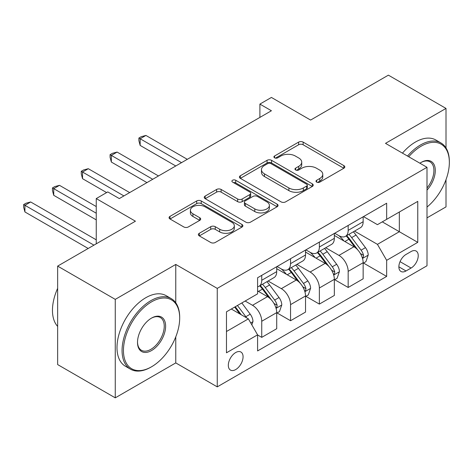 <?xml version="1.0" encoding="UTF-8"?>
<svg xmlns="http://www.w3.org/2000/svg" width="473" height="473" viewBox="0 0 473 473"><rect width="100%" height="100%" fill="white"/><g stroke="black" fill="none" stroke-linecap="round" stroke-linejoin="round"><path stroke-width="0.71" d="M316.656 182.111A2.241 1.295 0 0 0 319.825 182.111L343.859 168.234A3.199 1.845 0 0 0 344.799 166.928A3.199 1.845 0 0 0 343.859 165.621L303.14 142.113A3.199 1.845 0 0 0 298.617 142.113L274.577 155.989A2.241 1.295 0 0 0 273.92 156.906A2.241 1.295 0 0 0 274.577 157.816A2.241 1.295 0 0 0 277.746 157.816L280.856 156.025A10.24 5.913 0 0 1 295.335 156.025L298.729 157.982A10.24 5.913 0 0 1 301.727 162.162A10.24 5.913 0 0 1 298.729 166.342L295.619 168.14A2.241 1.295 0 0 0 294.963 169.05A2.241 1.295 0 0 0 295.619 169.967A2.241 1.295 0 0 0 298.782 169.967L301.898 168.169A10.24 5.913 0 0 1 316.372 168.169L319.766 170.132A10.24 5.913 0 0 1 322.769 174.306A10.24 5.913 0 0 1 319.766 178.487L316.656 180.284A2.241 1.295 0 0 0 315.999 181.2A2.241 1.295 0 0 0 316.656 182.111L316.656 180.284M235.696 369.567A10.43 6.025 120 0 0 242.507 360.379A10.43 6.025 120 0 0 240.911 352.018A10.43 6.025 120 0 0 235.696 352.533A10.43 6.025 120 0 0 228.879 361.727A10.43 6.025 120 0 0 230.481 370.087A10.43 6.025 120 0 0 235.696 369.567M199.299 233.284A3.199 1.845 0 0 0 198.364 234.59A3.199 1.845 0 0 0 199.299 235.891L210.721 242.489A3.199 1.845 0 0 0 215.25 242.489L241.945 227.075A3.199 1.845 0 0 0 242.88 225.769A3.199 1.845 0 0 0 241.945 224.468L201.22 200.954A3.199 1.845 0 0 0 196.697 200.954L170.002 216.368A3.199 1.845 0 0 0 169.062 217.675A3.199 1.845 0 0 0 170.002 218.981L183.802 226.945A3.199 1.845 0 0 0 188.325 226.945L199.754 220.353A3.199 1.845 0 0 0 200.688 219.046A3.199 1.845 0 0 0 199.754 217.74L192.907 213.79A8.561 4.943 0 0 1 190.4 210.296A8.561 4.943 0 0 1 195.686 205.725A8.561 4.943 0 0 1 205.01 206.802L231.817 222.275A8.561 4.943 0 0 1 234.324 225.769A8.561 4.943 0 0 1 229.044 230.339A8.561 4.943 0 0 1 219.714 229.263L215.25 226.685A3.199 1.845 0 0 0 210.721 226.685L199.299 233.284L199.299 235.891M446.009 147.96L446.009 108.423L388.386 75.154L310.601 120.065L271.419 97.444L259.896 104.095L271.419 110.753L119.302 198.577L107.773 191.92L96.25 198.577L96.25 243.82M175.767 302.785L175.767 264.442L115.264 299.374L57.647 266.104L135.432 221.198L96.25 198.577M175.767 264.442L217.255 288.394L426.995 167.306L426.995 265.773L217.255 386.867L217.255 288.394M446.009 108.423L385.507 143.354L426.995 167.306M281.08 201.87A3.199 1.845 0 0 0 285.609 201.87L312.304 186.457A3.199 1.845 0 0 0 313.238 185.15A3.199 1.845 0 0 0 312.304 183.843L271.579 160.335A3.199 1.845 0 0 0 267.056 160.335L240.361 175.743A3.199 1.845 0 0 0 239.421 177.05A3.199 1.845 0 0 0 240.361 178.356L281.08 201.87M233.449 182.596A2.241 1.295 0 0 1 235.72 182.915L235.72 180.254L277.125 204.153A3.199 1.845 0 0 1 278.059 205.459A3.199 1.845 0 0 1 277.125 206.766L250.43 222.18A3.199 1.845 0 0 1 245.901 222.18L205.181 198.666L205.181 196.059A3.199 1.845 0 0 0 204.241 197.365A3.199 1.845 0 0 0 205.181 198.666M205.181 196.059L216.604 189.46A3.199 1.845 0 0 1 221.128 189.46L237.647 198.997A3.199 1.845 0 0 0 242.17 198.997L249.75 194.622A3.199 1.845 0 0 0 250.684 193.315A3.199 1.845 0 0 0 249.75 192.008L232.556 182.081A2.241 1.295 0 0 1 231.9 181.165A2.241 1.295 0 0 1 233.284 179.971A2.241 1.295 0 0 1 235.72 180.254M115.264 299.374L115.264 397.846L57.647 364.577L57.647 266.104M426.995 217.87L446.009 206.896L446.009 179.663M411.09 251.535L406.017 254.462A10.104 5.836 120 0 0 399.419 263.366A10.104 5.836 120 0 0 400.968 271.467A10.104 5.836 120 0 0 406.017 270.964L411.09 268.037A10.104 5.836 120 0 0 417.689 259.133A10.104 5.836 120 0 0 416.139 251.039A10.104 5.836 120 0 0 411.09 251.535M363.495 216.604L377.442 224.657L386.66 219.336L386.66 203.23L257.59 277.752L257.59 293.851L226.472 311.813L226.472 352.799L257.59 334.837L257.59 350.936L386.66 276.421L386.66 260.321L377.442 244.352L354.519 231.12M386.66 219.336L417.771 201.368L417.771 242.353L386.66 260.321M115.264 397.846L175.767 362.915L217.255 386.867M259.896 104.095L259.896 117.405M382.279 221.861L399.336 231.711L399.336 212.016L417.771 201.368M377.442 244.352L399.336 231.711L417.771 242.353M226.472 331.508L248.372 318.867L231.315 309.023M257.59 334.973L261.74 337.367L261.74 321.262A13.037 7.527 -120 0 0 252.517 305.298L245.144 301.035M261.74 337.367L276.717 328.717L276.717 312.618A13.037 7.527 -120 0 0 267.499 296.648L257.59 290.925M277.066 312.949L290.546 320.729L290.546 304.63A13.037 7.527 -120 0 0 281.329 288.66L268.09 281.021M290.546 320.729L305.528 312.085L305.528 295.98A13.037 7.527 -120 0 0 296.311 280.016L276.717 268.705M305.877 296.317L319.358 304.098L319.358 287.998A13.037 7.527 -120 0 0 310.14 272.028L296.902 264.389M319.358 304.098L334.34 295.448L334.34 279.348A13.037 7.527 -120 0 0 325.122 263.378L305.528 252.068M334.683 279.679L348.169 287.466L348.169 271.366A13.037 7.527 -120 0 0 338.952 255.396L325.714 247.751M348.169 287.466L363.152 278.816L363.152 262.716A13.037 7.527 -120 0 0 353.928 246.746L334.34 235.436M334.683 233.242L338.952 235.702A13.037 7.527 -120 0 0 345.467 236.346A13.037 7.527 -120 0 0 348.169 230.381L348.169 225.455M305.877 249.874L310.14 252.334A13.037 7.527 -120 0 0 316.656 252.978A13.037 7.527 -120 0 0 319.358 247.012L319.358 242.087M277.066 266.506L281.329 268.966A13.037 7.527 -120 0 0 287.85 269.616A13.037 7.527 -120 0 0 290.546 263.644L290.546 258.719M363.495 263.047L386.66 276.421M345.467 236.346L360.45 227.696A13.037 7.527 -120 0 0 363.152 221.731L363.152 216.805M316.656 252.978L331.638 244.334A13.037 7.527 -120 0 0 334.34 238.362L334.34 233.437M287.85 269.616L302.826 260.966A13.037 7.527 -120 0 0 305.528 254.994L305.528 250.075M257.59 286.774A13.037 7.527 -120 0 0 259.038 286.248L274.021 277.598A13.037 7.527 -120 0 0 276.717 271.632L276.717 266.707M259.038 286.248A13.037 7.527 -120 0 0 261.74 280.276L261.74 275.357M248.372 318.867L257.59 334.837M175.767 362.915L175.767 336.865M317.554 182.43L319.766 181.153A10.24 5.913 0 0 0 322.769 176.973L322.769 174.306M301.727 162.162L301.727 164.823A10.24 5.913 0 0 1 298.729 169.003L296.512 170.28M343.818 168.258L303.14 144.773A3.199 1.845 0 0 0 298.617 144.773L275.475 158.136M312.257 186.48L271.579 162.996A3.199 1.845 0 0 0 267.056 162.996L240.402 178.38M306.646 186.066A2.241 1.295 0 0 0 307.302 185.15A2.241 1.295 0 0 0 306.646 184.234L270.899 163.599A2.241 1.295 0 0 0 267.736 163.599L264.454 165.491A10.24 5.913 0 0 0 261.457 169.671A10.24 5.913 0 0 0 264.454 173.851L288.885 187.958A10.24 5.913 0 0 0 303.364 187.958L306.646 186.066L306.646 188.727A2.241 1.295 0 0 0 307.302 187.811L307.302 185.15M261.457 169.671L261.457 172.332A10.24 5.913 0 0 0 264.454 176.512L264.454 173.851M306.646 188.727L303.364 190.619A10.24 5.913 0 0 1 288.885 190.619L264.454 176.512M205.223 198.695L216.604 192.121L216.604 189.46M250.684 193.315L250.684 195.976A3.199 1.845 0 0 1 249.75 197.282L242.17 201.658A3.199 1.845 0 0 1 237.647 201.658L221.128 192.121A3.199 1.845 0 0 0 216.604 192.121M235.72 182.915L277.083 206.79M254.781 208.889A8.561 4.943 0 0 0 264.111 209.959A8.561 4.943 0 0 0 269.391 205.394A8.561 4.943 0 0 0 266.884 201.9L257.442 196.449A3.199 1.845 0 0 0 252.913 196.449L245.339 200.824A3.199 1.845 0 0 0 244.399 202.131A3.199 1.845 0 0 0 245.339 203.437L254.781 208.889L254.781 211.549A8.561 4.943 0 0 0 264.111 212.619A8.561 4.943 0 0 0 269.391 208.055L269.391 205.394M244.399 202.131L244.399 204.791A3.199 1.845 0 0 0 245.339 206.098L245.339 203.437M254.781 211.549L245.339 206.098M234.324 225.769L234.324 228.435A8.561 4.943 0 0 1 229.044 233A8.561 4.943 0 0 1 219.714 231.924L215.25 229.346A3.199 1.845 0 0 0 210.721 229.346L199.34 235.921M190.4 210.296L190.4 212.956A8.561 4.943 0 0 0 192.907 216.451L192.907 213.79M199.707 220.377L192.907 216.451M241.904 227.099L201.22 203.615A3.199 1.845 0 0 0 196.697 203.615L170.044 219.005M363.152 263.248L365.913 261.652L368.219 254.994A8.638 4.984 -120 0 0 365.463 247.639L356.045 235.069A24.933 14.397 -120 0 0 353.325 231.811M343.96 240.988A24.933 14.397 -120 0 0 338.851 235.649M362.365 257.956L363.365 256.869L363.554 255.367A8.638 4.984 -120 0 0 361.082 250.17L351.664 237.6A24.933 14.397 -120 0 0 348.944 234.342M346.626 235.678A20.7 11.949 60 0 1 350.02 239.539L357.99 250.182M187.29 159.318L145.921 135.438L140.156 138.76L140.156 145.418L175.767 165.976M346.177 235.938A24.933 14.397 60 0 1 348.903 239.196L355.164 247.55M140.156 145.418L138.891 140.694L138.891 138.033L181.531 162.647M138.891 138.033L141.196 136.697L145.921 135.438M334.34 279.88L337.107 278.284L339.407 271.632A8.638 4.984 -120 0 0 336.652 264.277L327.233 251.701A24.933 14.397 -120 0 0 324.513 248.443M315.148 257.625A24.933 14.397 -120 0 0 310.046 252.28M333.554 274.588L334.559 273.506L334.748 271.999A8.638 4.984 -120 0 0 332.271 266.802L322.858 254.232A24.933 14.397 -120 0 0 320.138 250.974M317.815 252.31A20.7 11.949 60 0 1 321.214 256.177L329.184 266.813M158.479 175.956L117.109 152.07L111.35 155.398L111.35 162.05L146.955 182.608M317.371 252.57A24.933 14.397 60 0 1 320.091 255.828L326.352 264.188M111.35 162.05L110.079 157.326L110.079 154.665L152.72 179.279M110.079 154.665L112.385 153.335L117.109 152.07M305.528 296.512L308.295 294.916L310.601 288.264A8.638 4.984 -120 0 0 307.84 280.909L298.428 268.339A24.933 14.397 -120 0 0 295.702 265.081M286.336 274.257A24.933 14.397 -120 0 0 281.234 268.912M304.742 291.226L305.747 290.138L305.936 288.631A8.638 4.984 -120 0 0 303.465 283.433L294.046 270.863A24.933 14.397 -120 0 0 291.327 267.606M289.003 268.948A20.7 11.949 60 0 1 292.403 272.809L300.373 283.445M129.673 192.588L88.297 168.701L82.538 172.03L82.538 178.682L106.62 192.588M288.56 269.202A24.933 14.397 60 0 1 291.279 272.46L297.541 280.82M82.538 178.682L81.273 173.958L81.273 171.297L123.908 195.917M81.273 171.297L83.573 169.967L88.297 168.701M276.717 313.15L279.484 311.553L281.79 304.896A8.638 4.984 -120 0 0 279.035 297.541L269.616 284.971A24.933 14.397 -120 0 0 266.896 281.713M275.93 307.858L276.936 306.77L277.125 305.262A8.638 4.984 -120 0 0 274.653 300.071L265.235 287.495A24.933 14.397 -120 0 0 262.515 284.238M260.197 285.58A20.7 11.949 60 0 1 263.591 289.441L271.561 300.083M96.25 206.559L59.492 185.333L53.727 188.662L53.727 195.314L96.25 219.868M259.748 285.834A24.933 14.397 60 0 1 262.468 289.098L268.729 297.452M53.727 195.314L52.462 190.589L52.462 187.929L96.25 213.217M52.462 187.929L54.767 186.599L59.492 185.333M251.825 324.856L252.978 321.528A8.638 4.984 -120 0 0 250.223 314.173L241.821 302.957M96.25 239.829L30.68 201.971L24.915 205.294L24.915 211.951L88.185 248.479M246.628 317.862A8.638 4.984 -120 0 0 245.842 316.703L237.44 305.487M235.276 306.735L241.313 314.793M234.673 307.083L239.793 313.918M24.915 211.951L23.65 207.227L23.65 204.567L93.944 245.15M23.65 204.567L25.956 203.236L30.68 201.971M426.995 207.068A39.767 22.958 120 0 0 449.35 162.381A39.767 22.958 120 0 0 421.23 146.145A39.767 22.958 120 0 0 408.725 156.758M407.519 156.06A40.743 23.526 -60 0 1 420.538 144.951A40.743 23.526 -60 0 1 440.913 142.929A40.743 23.526 -60 0 1 449.35 161.583L449.35 162.381M419.912 163.215A19.884 11.482 -60 0 1 421.23 162.381L421.23 162.381A19.884 11.482 -60 0 1 434.977 167.276A19.884 11.482 -60 0 1 426.995 190.099M402.446 153.134A40.743 23.526 -60 0 1 415.471 142.024A40.743 23.526 -60 0 1 435.84 140.002L440.913 142.929M426.995 188.012A18.902 10.914 120 0 0 429.992 161.843A18.902 10.914 120 0 0 420.881 162.588M150.875 367.172L151.567 366.776A39.767 22.958 120 0 0 179.687 318.069A39.767 22.958 120 0 0 151.567 301.833A39.767 22.958 120 0 0 123.447 350.54A39.767 22.958 120 0 0 151.567 366.776L150.875 367.172A40.743 23.526 -60 0 1 130.507 369.188A40.743 23.526 -60 0 1 124.257 336.54A40.743 23.526 -60 0 1 150.875 300.639A40.743 23.526 -60 0 1 171.25 298.623A40.743 23.526 -60 0 1 179.687 317.271L179.687 318.069M151.567 350.54A19.884 11.482 -60 0 1 137.507 342.422A19.884 11.482 -60 0 1 151.567 318.069L151.567 318.069A19.884 11.482 -60 0 1 165.627 326.187A19.884 11.482 -60 0 1 151.567 350.54M137.513 342.014A18.902 10.914 120 0 0 141.421 350.28A18.902 10.914 120 0 0 150.875 349.34A18.902 10.914 120 0 0 163.226 332.685A18.902 10.914 120 0 0 160.329 317.531A18.902 10.914 120 0 0 151.218 318.276M130.507 369.188L125.434 366.262A40.743 23.526 -60 0 1 119.19 333.613A40.743 23.526 -60 0 1 145.808 297.712A40.743 23.526 -60 0 1 166.177 295.69L171.25 298.623M57.647 326.4A40.743 23.526 -60 0 1 57.647 288.317M252.517 305.298L267.499 296.648M281.329 288.66L296.311 280.016M310.14 272.028L325.122 263.378M338.952 255.396L353.928 246.746M348.169 230.381L363.152 221.731M348.169 271.366L363.152 262.716M319.358 287.998L334.34 279.348M319.358 247.012L334.34 238.362M290.546 304.63L305.528 295.98M290.546 263.644L305.528 254.994M261.74 321.262L276.717 312.618M261.74 280.276L276.717 271.632M400.04 261.658L411.09 268.037M398.875 266.843L406.017 270.964M319.766 181.153L319.766 178.487M295.619 169.967L295.619 168.14M298.729 169.003L298.729 166.342M274.577 157.816L274.577 155.989M298.617 144.773L298.617 142.113M303.14 144.773L303.14 142.113M343.859 168.234L343.859 165.621M240.361 178.356L240.361 175.743M267.056 162.996L267.056 160.335M271.579 162.996L271.579 160.335M312.304 186.457L312.304 183.843M288.885 190.619L288.885 187.958M303.364 190.619L303.364 187.958M221.128 192.121L221.128 189.46M237.647 201.658L237.647 198.997M242.17 201.658L242.17 198.997M249.75 197.282L249.75 194.622M277.125 206.766L277.125 204.153M210.721 229.346L210.721 226.685M215.25 229.346L215.25 226.685M219.714 231.924L219.714 229.263M199.754 220.353L199.754 217.74M170.002 218.981L170.002 216.368M196.697 203.615L196.697 200.954M201.22 203.615L201.22 200.954M241.945 227.075L241.945 224.468M362.507 258.429L368.165 255.166M351.664 237.6L356.045 235.069M344.876 241.52L348.903 239.196M361.082 250.17L365.463 247.639M360.402 253.54L363.554 255.367M333.696 275.061L339.354 271.798M322.858 254.232L327.233 251.701M316.065 258.152L320.091 255.828M332.271 266.802L336.652 264.277M331.591 270.178L334.748 271.999M304.884 291.699L310.542 288.429M294.046 270.863L298.428 268.339M287.253 274.783L291.279 272.46M303.465 283.433L307.84 280.909M302.779 286.809L305.936 288.631M276.072 308.331L281.731 305.061M265.235 287.495L269.616 284.971M258.447 291.421L262.468 289.098M274.653 300.071L279.035 297.541M273.968 303.441L277.125 305.262M250.731 322.958L252.919 321.699M245.842 316.703L250.223 314.173"/></g></svg>

